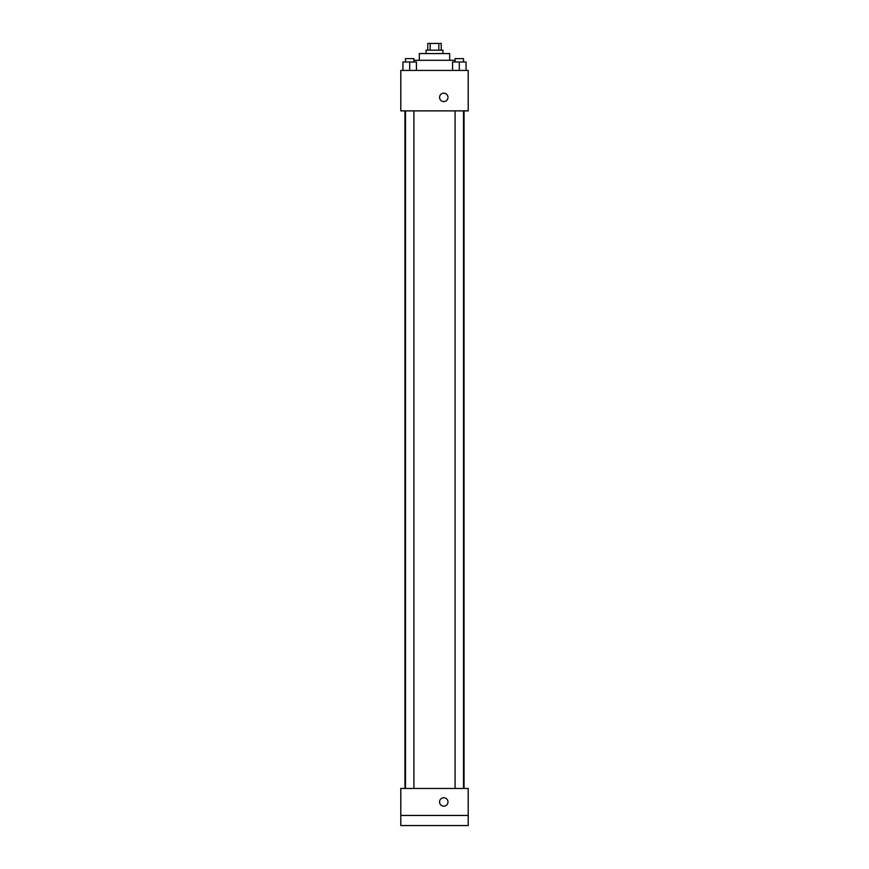 <?xml version="1.0" encoding="UTF-8"?>
<svg xmlns="http://www.w3.org/2000/svg" width="869" height="869" viewBox="0 0 869 869"><rect width="100%" height="100%" fill="white"/><g stroke="black" fill="none" stroke-linecap="round" stroke-linejoin="round"><path stroke-width="1.3" d="M430.177 50.196L430.177 43.45L427.754 43.45L427.754 50.196M430.177 43.45L441.246 43.45L441.246 50.196M438.823 50.196L438.823 43.45M426.071 53.563L426.071 50.196L442.929 50.196L442.929 53.563M419.325 60.309L419.325 53.563L449.675 53.563L449.675 60.309M413.905 60.309L455.095 60.309M400.794 70.422L468.206 70.422L468.206 110.874L400.794 110.874L400.794 70.422M443.777 101.597A4.215 4.215 0 0 1 440.127 95.286A4.215 4.215 0 0 1 447.426 95.286A4.215 4.215 0 0 1 443.777 101.597M400.794 788.465L468.206 788.465L468.206 825.55L400.794 825.55L400.794 788.465M443.777 806.171A4.215 4.215 0 0 1 440.127 799.849A4.215 4.215 0 0 1 447.426 799.849A4.215 4.215 0 0 1 443.777 806.171M400.794 815.437L468.206 815.437M452.564 70.422L452.564 61.992L466.056 61.992L466.056 70.422L466.056 61.992M459.31 70.422L459.31 61.992M463.525 61.992L463.525 58.625L455.095 58.625L455.095 61.992M402.944 70.422L402.944 61.992L416.436 61.992L416.436 70.422L416.436 61.992M409.69 70.422L409.69 61.992M413.905 61.992L413.905 58.625L405.475 58.625L405.475 61.992M464.035 788.465L464.035 110.874M404.965 788.465L404.965 110.874M455.095 110.874L455.095 788.465M463.525 110.874L463.525 788.465M413.905 788.465L413.905 110.874M405.475 788.465L405.475 110.874"/></g></svg>
